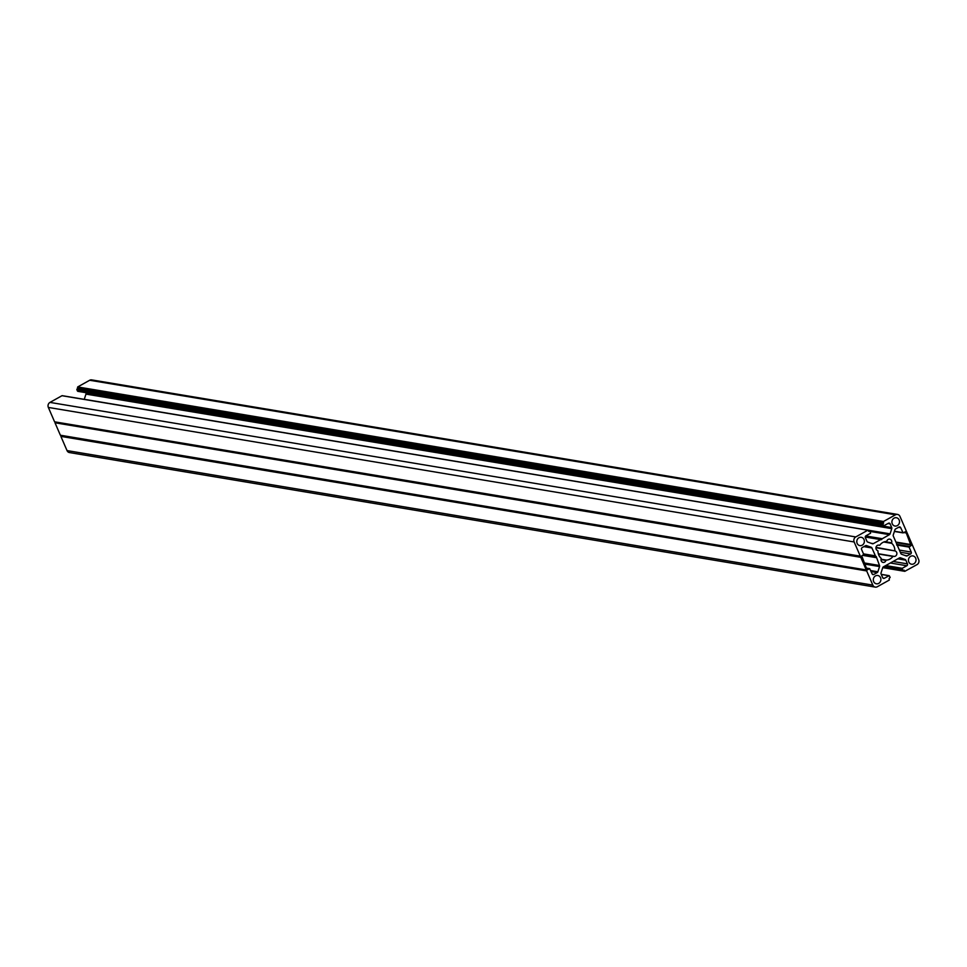 <?xml version="1.0" encoding="UTF-8"?>
<svg xmlns="http://www.w3.org/2000/svg" width="967" height="967" viewBox="0 0 967 967"><rect width="100%" height="100%" fill="white"/><g stroke="black" fill="none" stroke-linecap="round" stroke-linejoin="round"><path stroke-width="1.45" d="M878.387 553.994L892.94 556.424A9.356 8.413 -80.5 0 1 886.352 560.086L885.941 560.425A2.804 2.526 -80.5 0 1 883.076 562.419A2.804 2.526 -80.5 0 1 881.191 558.708L881.058 558.189A9.356 8.413 99.5 0 1 877.963 551.033L877.673 550.598A2.804 2.526 99.5 0 1 878.93 545.146A2.804 2.526 99.5 0 1 879.39 545.267L878.447 545.11M875.486 575.909A4.206 3.783 -80.5 0 1 880.864 578.967A4.206 3.783 -80.5 0 1 876.404 583.802A4.206 3.783 -80.5 0 1 875.486 575.909M892.94 556.424L893.411 556.267A2.804 2.526 99.5 0 0 896.796 554.224A2.804 2.526 99.5 0 0 895.128 550.936L875.993 547.358M913.839 563.797A4.206 3.783 99.5 0 0 912.921 555.916A4.206 3.783 99.5 0 0 908.46 560.739A4.206 3.783 99.5 0 0 913.839 563.797M884.781 541.677L891.622 542.825A2.804 2.526 -80.5 0 0 889.725 539.127A2.804 2.526 -80.5 0 0 886.86 541.109L886.449 541.447A9.356 8.413 99.5 0 0 879.873 545.11L879.39 545.267M858.962 537.737A4.206 3.783 99.5 0 0 859.881 545.618A4.206 3.783 99.5 0 0 864.341 540.795A4.206 3.783 99.5 0 0 858.962 537.737M897.328 525.625A4.206 3.783 -80.5 0 1 891.937 522.567A4.206 3.783 -80.5 0 1 896.397 517.732A4.206 3.783 -80.5 0 1 897.328 525.625M882.823 567.46L904.786 571.328L917.03 564.595A3.735 3.36 -80.5 0 0 918.65 559.567L899.975 516.414A3.735 3.36 99.5 0 0 895.478 514.807L89.677 380.261A3.735 3.36 -80.5 0 1 91.732 379.898L897.533 514.432M900.301 552.23L910.624 553.946L907.227 555.844A1.402 1.257 99.5 0 1 906.26 555.928L901.595 554.26A1.402 1.257 99.5 0 1 900.881 553.559L893.303 536.056A1.402 1.257 -80.5 0 1 893.254 534.981L894.934 529.771A1.402 1.257 -80.5 0 1 895.587 528.961L898.984 527.063A1.402 1.257 -80.5 0 1 900.676 527.668L903.13 532.902L905.716 531.56L910.612 544.518L895.901 542.064M891.622 542.825L891.743 543.345A9.356 8.413 -80.5 0 1 894.838 550.501M875.268 587.102L69.467 452.568A3.735 3.36 -80.5 0 1 67.025 450.586L872.826 585.12A3.735 3.36 99.5 0 0 877.323 586.739L889.314 580.055L889.12 578.508L890.16 577.408L889.205 575.667L884.37 578.266L882.919 578.024M866.42 569.986L60.377 435.223L866.819 570.131L866.686 570.929L60.885 436.395L67.025 450.586M60.885 436.395L866.674 570.578M60.377 435.223L54.998 422.784L860.799 557.318L854.151 541.967A3.735 3.36 -80.5 0 1 855.771 536.939L49.97 402.405A3.735 3.36 99.5 0 0 48.35 407.433L854.151 541.967M860.787 556.968L54.998 422.784M54.986 422.434L860.533 556.376M860.292 556.146L54.732 421.842M54.49 421.612L48.35 407.433M865.562 536.141L882.001 538.885L881.59 539.646L865.26 536.927L880.816 539.55L873.322 543.635A1.402 1.257 -80.5 0 1 872.355 543.732L867.689 542.052A1.402 1.257 -80.5 0 1 866.976 541.363L865.38 537.664A1.402 1.257 -80.5 0 1 865.985 535.778L870.566 533.228L870.119 531.101L868.717 531.366L868.015 530.206L61.961 395.721L49.97 402.405M882.001 538.885L889.435 534.654A1.402 1.257 99.5 0 0 890.087 533.844L84.274 399.311A1.402 1.257 -80.5 0 1 84.262 399.359M84.274 399.311L85.954 394.101L891.767 528.635A1.402 1.257 99.5 0 0 891.719 527.559L890.123 523.872A1.402 1.257 99.5 0 0 888.431 523.268L883.596 525.867L882.847 523.498L77.046 388.964L76.84 389.592L882.641 524.126M891.719 527.559L85.918 393.025A1.402 1.257 -80.5 0 1 85.954 394.101M883.294 525.613L77.493 391.079L883.367 525.734M77.493 391.079L76.84 389.592M77.493 387.574L883.294 522.107L883.5 521.491L77.686 386.945L77.88 388.492L77.046 388.964M77.686 386.945L89.677 380.261M910.624 553.946A1.402 1.257 99.5 0 0 911.228 552.072L909.077 547.092L911.603 545.17L910.612 544.518M883.5 521.491L895.478 514.807M883.294 522.107L883.693 523.026L882.847 523.498M890.087 533.844L891.767 528.635M880.816 539.55L881.59 539.646M867.762 530.254L855.771 536.939M866.178 569.756L860.799 557.318M866.686 570.929L872.826 585.12M898.585 558.394L905.112 559.482L900.458 557.802A1.402 1.257 -80.5 0 0 899.491 557.899L883.379 566.88A1.402 1.257 99.5 0 0 882.726 567.689L881.046 572.899A1.402 1.257 99.5 0 0 881.082 573.975L882.69 577.662A1.402 1.257 99.5 0 0 884.37 578.266M905.112 559.482A1.402 1.257 -80.5 0 1 905.825 560.183L907.433 563.87A1.402 1.257 -80.5 0 1 906.816 565.755L902.235 568.306L902.682 570.433L904.085 570.167L904.483 571.074M863.555 554.055L876.175 556.472L879.499 565.49A1.402 1.257 -80.5 0 1 879.547 566.553L877.867 571.763A1.402 1.257 -80.5 0 1 877.214 572.573L873.817 574.471A1.402 1.257 -80.5 0 1 872.125 573.866L869.671 568.644L867.097 569.974L862.189 557.016L861.198 556.363L863.724 554.442L861.573 549.461A1.402 1.257 99.5 0 1 862.177 547.588L865.574 545.69A1.402 1.257 99.5 0 1 866.541 545.606L871.207 547.274L864.679 546.186M875.498 556.049L871.92 547.975A1.402 1.257 99.5 0 0 871.207 547.274M77.88 388.492L883.693 523.026M863.7 554.393L876.175 556.472M55.119 421.987L860.932 556.521M896.131 542.584L911.603 545.17M61.018 435.597L866.819 570.131M881.058 559.204L886.352 560.086M893.254 556.243L878.314 553.74L893.339 556.243M902.9 532.769L894.427 531.354M900.676 527.668L898.536 527.317M894.463 531.246L902.827 532.648M891.743 543.345L883.753 542.016M887.984 523.51L890.123 523.872M870.276 531.463L889.435 534.654M882.182 538.704L865.743 535.96M905.559 532.841L903.903 532.563M904.302 532.346L905.535 532.551M863.894 546.633L871.92 547.975M875.328 555.856L863.483 553.873M880.574 539.598L865.26 537.036M871.062 543.261L873.322 543.635M869.563 530.907L868.439 530.714M909.282 546.464L896.735 544.361M896.639 545.013L909.077 547.092M911.228 552.072L899.383 550.09M907.227 555.844L904.967 555.469M875.945 547.733L895.128 550.936M904.556 571.195L882.774 567.556M883.028 567.145L902.682 570.433M902.042 568.934L884.829 566.07M906.816 565.755L890.329 562.999M885.748 565.55L902.235 568.306M905.825 560.183L897.799 558.841M893.073 561.476L907.433 563.87M902.767 570.554L882.956 567.242M895.986 542.245L910.793 544.723M869.418 568.681L867.061 568.294M877.214 572.573L871.134 571.557M872.367 574.229L873.817 574.471M879.547 566.553L865.284 564.172M870.699 570.566L877.867 571.763M876.09 557.596L862.939 555.409M864.788 563.024L879.499 565.49M885.941 560.425L881.01 559.603M863.289 555.203L876.054 557.33M881.288 574.434L888.951 575.716M878.411 545.122L879.462 545.291M894.402 531.439L903.13 532.902M77.795 391.333L883.596 525.867M868.39 530.617L869.817 530.859M868.015 530.206L62.214 395.672M882.895 567.327L902.985 570.675M904.786 571.328L882.738 567.641M867.024 568.197L869.671 568.644M881.251 574.338L889.205 575.667"/></g></svg>
